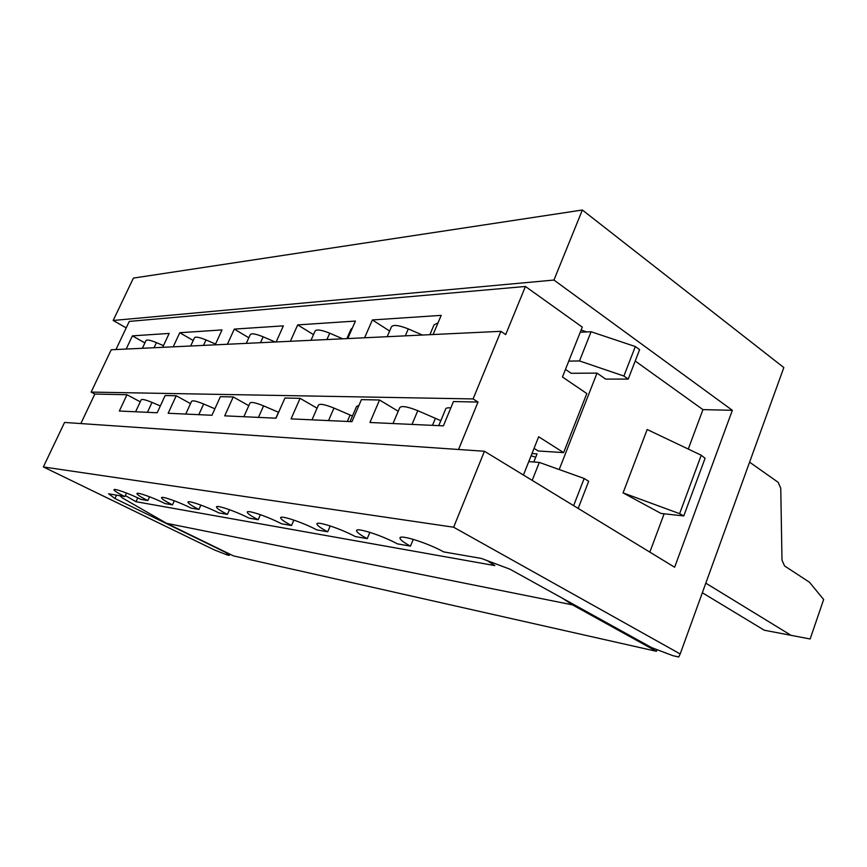 <?xml version="1.0" encoding="UTF-8"?>
<svg xmlns="http://www.w3.org/2000/svg" width="867" height="867" viewBox="0 0 867 867"><rect width="100%" height="100%" fill="white"/><g stroke="black" fill="none" stroke-linecap="round" stroke-linejoin="round"><path stroke-width="1.3" d="M679.62 513.665L701.24 455.24L647.183 429.512L623.059 492.879L661.001 513.437L683.77 515.941L679.62 513.665L623.059 492.879M749.597 462.176L778.165 482.323L780.755 488.294L782.001 560.158L784.559 565.934L809.42 582.201L823.65 599.498L810.146 638.979L791.072 635.338L705.814 583.166M580.272 332.202L591.077 331.736L579.503 360.943L623.893 376.029L628.228 379.074L605.665 379.107L597.027 373.113L571.136 373.287L565.468 369.396M559.193 469.535L597.027 373.113M657.034 649.654L656.438 651.301L572.469 604.863L562.445 598.241M702.335 592.768L764.282 630.222L810.146 638.979M701.24 455.24L705.066 458.275L683.77 515.941M656.438 651.301L233.57 555.931L166.648 523.343L122.247 497.875L120.014 495.761M533.812 461.992L537.041 453.885L531.98 453.539M137.755 497.853L135.989 501.7L494.84 565.598L487.287 560.667M532.186 480.372L539.307 462.414L528.772 461.612M572.469 604.863L166.648 523.343M579.503 360.943L568.752 361.127M135.989 501.7L125.325 495.556M578.181 508.42L588.671 481.304L584.163 478.476L539.307 462.414M591.077 331.736L635.327 346.54L623.893 376.029M635.327 346.54L639.608 349.65L628.228 379.074M573.629 505.645L584.163 478.476M764.282 630.222L791.072 635.338M80.859 423.562L94.839 394.052L126.983 394.723L140.237 401.833M523.43 475.029L538.667 436.751L563.604 452.617L586.807 393.542L562.445 376.993L582.288 327.119L525.435 286.468L505.689 334.597L500.888 331.324L111.236 349.759L91.133 392.09L94.839 394.052M525.435 286.468L129.281 321.408L115.95 349.531M116.503 495.155L114.943 498.525L108.613 493.789L124.837 496.596C118.183 493.301 114.574 491.069 114.021 489.898C113.035 487.818 128.955 493.41 140.974 499.403L147.834 500.584C141.148 497.257 137.528 494.97 136.964 493.757C135.924 491.513 152.69 497.344 165.12 503.586L172.479 504.865C165.76 501.484 162.129 499.164 161.565 497.896C160.449 495.469 178.168 501.56 191.022 508.084L198.933 509.449C192.214 506.046 188.572 503.673 188.009 502.351C186.817 499.717 205.577 506.1 218.896 512.917L227.425 514.391C220.695 510.956 217.064 508.55 216.512 507.162C215.222 504.291 235.163 510.988 248.97 518.13L258.193 519.723C251.473 516.266 247.843 513.817 247.301 512.375C245.914 509.232 267.188 516.277 281.515 523.776L291.507 525.51C284.831 522.021 281.222 519.528 280.68 518.033C279.174 514.586 301.976 522.021 316.856 529.9L327.726 531.785C321.093 528.296 317.517 525.76 316.986 524.199C315.35 520.406 339.886 528.263 355.351 536.575L367.218 538.635C360.672 535.134 357.128 532.566 356.608 530.94C354.831 526.757 381.361 535.091 397.444 543.88L410.47 546.134C404.022 542.644 400.543 540.043 400.034 538.353C398.094 533.714 426.943 542.579 443.687 551.9L481.369 558.435L510.034 569.229L651.507 647.551L672.792 655.647L678.731 656.991L680.194 653.956L453.625 527.223L43.35 466.934L64.559 422.446L484.447 451.263L453.625 527.223M500.888 331.324L473.089 398.928L478.01 402.06L458.556 449.485M586.677 331.92L581.118 330.056M229.842 554.111L229.278 555.389L226.905 554.847L214.333 549.916L43.35 466.934M229.278 555.389L225.778 552.474L114.943 498.525M478.01 402.06L453.463 401.54L443.395 425.849L369.938 422.489L379.54 400.001L361.42 399.622L351.948 421.665L291.063 418.88L300.09 398.343L284.94 398.029L276.009 418.197L224.716 415.846L233.245 396.945L220.381 396.674L211.949 415.271L168.155 413.266L176.218 395.753L165.153 395.525L157.187 412.757L119.343 411.034L126.983 394.723M367.218 538.635L369.862 532.338M410.47 546.134L413.266 539.339M291.507 525.51L293.848 520.081M327.726 531.785L330.208 525.944M227.425 514.391L229.506 509.709M258.193 519.723L260.393 514.695M172.479 504.865L174.321 500.79M198.933 509.449L200.895 505.082M126.484 493.03L124.837 496.596M149.579 496.78L147.834 500.584M91.133 392.09L473.089 398.928M176.218 395.753L190.534 403.61M233.245 396.945L248.796 405.691M300.09 398.343L317.084 408.205M379.54 400.001L398.202 411.261M433.088 334.532L441.184 315.371L372.366 319.945L364.628 337.772M162.671 347.32L169.152 333.427L132.402 335.865L126.17 349.054M215.189 344.838L222.028 329.915L179.772 332.722L173.216 346.822M276.15 341.956L283.368 325.851L234.296 329.102L227.382 344.264M347.765 338.574L355.405 321.072L297.695 324.897L290.391 341.284M126.214 327.878L113.176 320.487L133.399 278.101L582.364 210.009L553.937 280.052L113.176 320.487M680.194 653.956L783.822 367.565L582.364 210.009M484.447 451.263L674.634 567.246L732.344 410.308L553.937 280.052M635.208 361.03L702.953 409.625L688.257 449.063M664.144 513.773L649.849 552.127M702.953 409.625L732.344 410.308M534.039 448.358L538.19 450.97L563.604 452.617M132.402 335.865L144.897 342.92M372.366 319.945L389.619 331.021M297.695 324.897L313.496 334.629M234.296 329.102L248.829 337.762M179.772 332.722L193.222 340.503M163.462 345.64L156.428 342.628C150.099 340.048 146.599 339.398 145.949 340.666L142.372 348.285M160.341 405.94L152.028 402.396C145.331 399.665 141.689 398.842 141.126 399.936L135.61 411.771M440.815 420.679L417.786 410.676C406.926 406.385 400.868 405.474 399.611 407.945L393.011 423.551M438.756 425.643L445.486 409.43C445.562 408.064 447.339 407.555 450.829 407.913M531.092 455.76L535.708 457.234M422.413 335.041L408.281 328.907C398.3 324.984 392.632 324.41 391.277 327.184L387.181 336.71M429.88 334.684L434.02 324.897L438.019 322.871M352.446 416.008L333.958 408.064C324.529 404.293 319.316 403.393 318.319 405.355L312.001 419.845M350.051 421.579L356.5 406.569L358.96 405.344M342.736 338.813L329.72 333.188C320.974 329.709 316.054 329.081 314.959 331.313L310.982 340.308M346.865 338.618L350.897 329.362L352.37 328.008M278.6 412.302L263.59 405.875C255.266 402.516 250.704 401.638 249.902 403.231L243.855 416.724M275.988 418.197L282.447 403.654M275.197 341.999L263.145 336.808C255.375 333.697 251.04 333.047 250.14 334.868L246.282 343.375M214.886 408.791L203.669 404C196.235 400.988 192.192 400.142 191.52 401.454L185.744 414.068M215.558 344.036L206.01 339.929C199.02 337.1 195.151 336.45 194.392 337.957L190.675 345.998M156.428 342.628L154.033 347.732M152.028 402.396L147.423 412.313M435.429 418.273L432.481 425.35M417.786 410.676L412.02 424.418M408.281 328.907L405.322 335.843M350.116 415L347.342 421.46M333.958 408.064L328.528 420.603M329.72 333.188L326.924 339.561M278.491 412.248L275.869 418.187M263.59 405.875L258.453 417.395M263.145 336.808L260.49 342.703M203.669 404L198.814 414.664M206.01 339.929L203.485 345.391M316.986 524.199L317.257 523.549M280.68 518.033L280.93 517.458M400.034 538.353L400.37 537.54M356.608 530.94L356.911 530.225"/></g></svg>
